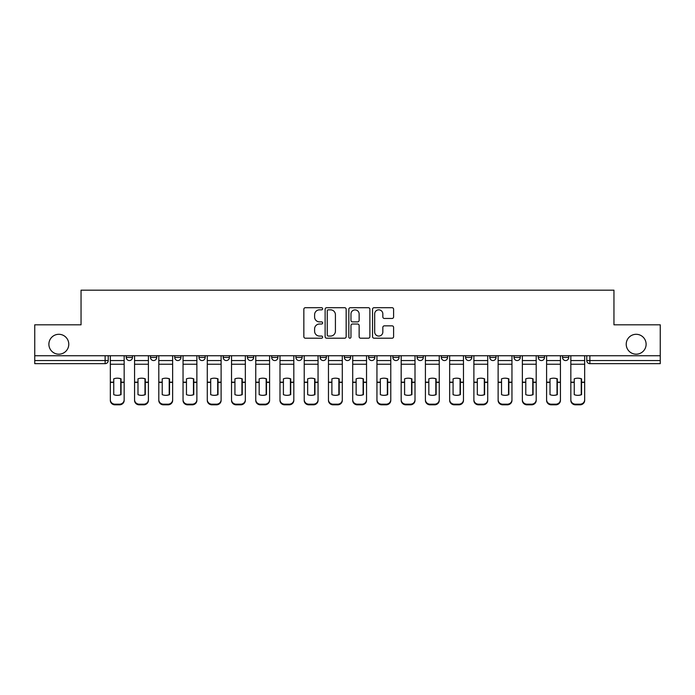 <?xml version="1.0" encoding="UTF-8"?>
<svg xmlns="http://www.w3.org/2000/svg" width="695" height="695" viewBox="0 0 695 695"><rect width="100%" height="100%" fill="white"/><g stroke="black" fill="none" stroke-linecap="round" stroke-linejoin="round"><path stroke-width="1.04" d="M322.645 308.771A1.069 1.069 0 0 0 321.577 307.703L305.374 307.703A1.529 1.529 0 0 0 303.845 309.223L303.845 336.675A1.529 1.529 0 0 0 305.374 338.204L321.577 338.204A1.069 1.069 0 0 0 322.645 337.136A1.069 1.069 0 0 0 321.577 336.067L319.474 336.067A4.882 4.882 0 0 1 314.6 331.185L314.6 328.9A4.882 4.882 0 0 1 319.474 324.018L321.577 324.018A1.069 1.069 0 0 0 322.645 322.949A1.069 1.069 0 0 0 321.577 321.881L319.474 321.881A4.882 4.882 0 0 1 314.6 317.007L314.6 314.713A4.882 4.882 0 0 1 319.474 309.84L321.577 309.84A1.069 1.069 0 0 0 322.645 308.771M626.221 344.233A9.947 9.947 0 0 0 636.168 354.181A9.947 9.947 0 0 0 646.115 344.233A9.947 9.947 0 0 0 636.168 334.295A9.947 9.947 0 0 0 626.221 344.233M48.885 344.233A9.947 9.947 0 0 0 58.832 354.181A9.947 9.947 0 0 0 68.779 344.233A9.947 9.947 0 0 0 58.832 334.295A9.947 9.947 0 0 0 48.885 344.233M392.866 355.736L392.866 357.447L399.078 357.447A3.11 3.11 0 0 1 395.976 360.549A3.11 3.11 0 0 1 392.866 357.447L392.866 355.736M320.152 355.736L320.152 357.447L326.372 357.447A3.11 3.11 0 0 1 323.262 360.549A3.11 3.11 0 0 1 320.152 357.447L320.152 355.736M271.684 355.736L271.684 357.447L277.896 357.447A3.11 3.11 0 0 1 274.786 360.549A3.11 3.11 0 0 1 271.684 357.447L271.684 355.736M247.446 355.736L247.446 357.447L253.658 357.447A3.11 3.11 0 0 1 250.556 360.549A3.11 3.11 0 0 1 247.446 357.447L247.446 355.736M198.97 355.736L198.97 357.447L205.181 357.447A3.11 3.11 0 0 1 202.08 360.549A3.11 3.11 0 0 1 198.97 357.447L198.97 355.736M392.067 318.458A1.529 1.529 0 0 0 393.596 316.929L393.596 309.223A1.529 1.529 0 0 0 392.067 307.703L374.075 307.703A1.529 1.529 0 0 0 372.546 309.223L372.546 336.675A1.529 1.529 0 0 0 374.075 338.204L392.067 338.204A1.529 1.529 0 0 0 393.596 336.675L393.596 327.371A1.529 1.529 0 0 0 392.067 325.851L384.37 325.851A1.529 1.529 0 0 0 382.841 327.371L382.841 331.984A4.083 4.083 0 0 1 378.766 336.067A4.083 4.083 0 0 1 374.683 331.984L374.683 313.914A4.083 4.083 0 0 1 378.766 309.84A4.083 4.083 0 0 1 382.841 313.914L382.841 316.929A1.529 1.529 0 0 0 384.37 318.458L392.067 318.458M34.75 355.736L34.75 324.817L81.046 324.817L81.046 290.171L613.954 290.171L613.954 324.817L660.25 324.817L660.25 355.736L34.75 355.736L34.75 360.549L108.238 360.549L108.238 355.736L108.238 360.549A3.11 3.11 0 0 1 105.127 363.659L34.75 363.659L34.75 360.549M346.162 309.223A1.529 1.529 0 0 0 344.642 307.703L326.641 307.703A1.529 1.529 0 0 0 325.121 309.223L325.121 336.675A1.529 1.529 0 0 0 326.641 338.204L344.642 338.204A1.529 1.529 0 0 0 346.162 336.675L346.162 309.223M350.358 307.703L368.359 307.703A1.529 1.529 0 0 1 369.879 309.223L369.879 336.675A1.529 1.529 0 0 1 368.359 338.204L360.653 338.204A1.529 1.529 0 0 1 359.133 336.675L359.133 325.547A1.529 1.529 0 0 0 357.604 324.018L352.495 324.018A1.529 1.529 0 0 0 350.966 325.547L350.966 337.136A1.069 1.069 0 0 1 349.898 338.204A1.069 1.069 0 0 1 348.838 337.136L348.838 309.223A1.529 1.529 0 0 1 350.358 307.703M586.762 355.736L586.762 360.549L660.25 360.549L660.25 363.659L589.873 363.659A3.11 3.11 0 0 1 586.762 360.549M660.25 355.736L660.25 360.549M568.736 357.447L568.736 355.736L568.736 357.447A3.11 3.11 0 0 1 565.634 360.549A3.11 3.11 0 0 1 562.524 357.447L568.736 357.447A3.11 3.11 0 0 1 565.634 360.549M562.524 355.736L562.524 357.447M544.506 355.736L544.506 357.447A3.11 3.11 0 0 1 541.396 360.549A3.11 3.11 0 0 1 538.286 357.447L544.506 357.447A3.11 3.11 0 0 1 541.396 360.549M538.286 355.736L538.286 357.447M520.268 355.736L520.268 357.447A3.11 3.11 0 0 1 517.158 360.549A3.11 3.11 0 0 1 514.048 357.447L520.268 357.447M514.048 355.736L514.048 357.447M496.03 355.736L496.03 357.447A3.11 3.11 0 0 1 492.92 360.549A3.11 3.11 0 0 1 489.819 357.447L496.03 357.447M489.819 355.736L489.819 357.447M471.792 355.736L471.792 357.447A3.11 3.11 0 0 1 468.682 360.549A3.11 3.11 0 0 1 465.58 357.447L471.792 357.447M465.58 355.736L465.58 357.447M447.554 355.736L447.554 357.447A3.11 3.11 0 0 1 444.444 360.549A3.11 3.11 0 0 1 441.342 357.447A3.11 3.11 0 0 0 444.444 360.549M441.342 355.736L441.342 357.447L447.554 357.447M423.316 355.736L423.316 357.447A3.11 3.11 0 0 1 420.214 360.549A3.11 3.11 0 0 1 417.104 357.447A3.11 3.11 0 0 0 420.214 360.549M417.104 355.736L417.104 357.447L423.316 357.447M399.078 355.736L399.078 357.447A3.11 3.11 0 0 1 395.976 360.549M374.848 355.736L374.848 357.447A3.11 3.11 0 0 1 371.738 360.549A3.11 3.11 0 0 1 368.628 357.447L374.848 357.447M368.628 355.736L368.628 357.447M350.61 355.736L350.61 357.447A3.11 3.11 0 0 1 347.5 360.549A3.11 3.11 0 0 1 344.39 357.447L350.61 357.447L350.61 355.736M344.39 355.736L344.39 357.447M326.372 355.736L326.372 357.447M302.134 355.736L302.134 357.447A3.11 3.11 0 0 1 299.024 360.549A3.11 3.11 0 0 1 295.922 357.447L302.134 357.447L302.134 355.736M295.922 355.736L295.922 357.447M277.896 355.736L277.896 357.447L277.896 355.736M253.658 357.447L253.658 355.736L253.658 357.447A3.11 3.11 0 0 1 250.556 360.549M229.419 355.736L229.419 357.447A3.11 3.11 0 0 1 226.318 360.549A3.11 3.11 0 0 1 223.208 357.447A3.11 3.11 0 0 0 226.318 360.549A3.11 3.11 0 0 0 229.419 357.447L229.419 355.736M223.208 355.736L223.208 357.447L229.419 357.447M205.181 355.736L205.181 357.447M180.952 355.736L180.952 357.447A3.11 3.11 0 0 1 177.842 360.549A3.11 3.11 0 0 1 174.732 357.447A3.11 3.11 0 0 0 177.842 360.549A3.11 3.11 0 0 0 180.952 357.447L174.732 357.447L174.732 355.736M150.494 355.736L150.494 357.447L156.714 357.447L156.714 355.736L156.714 357.447A3.11 3.11 0 0 1 153.604 360.549A3.11 3.11 0 0 1 150.494 357.447A3.11 3.11 0 0 0 153.604 360.549M126.264 355.736L126.264 357.447L132.476 357.447L132.476 355.736L132.476 357.447A3.11 3.11 0 0 1 129.366 360.549A3.11 3.11 0 0 1 126.264 357.447A3.11 3.11 0 0 0 129.366 360.549M105.127 355.736L105.127 363.659A3.11 3.11 0 0 0 108.238 360.549M328.327 309.84A1.069 1.069 0 0 0 327.258 310.908L327.258 334.999A1.069 1.069 0 0 0 328.327 336.067L330.533 336.067A4.882 4.882 0 0 0 335.416 331.185L335.416 314.713A4.882 4.882 0 0 0 330.533 309.84L328.327 309.84M359.133 313.992A4.083 4.083 0 0 0 355.049 309.909A4.083 4.083 0 0 0 350.966 313.992L350.966 320.36A1.529 1.529 0 0 0 352.495 321.881L357.604 321.881A1.529 1.529 0 0 0 359.133 320.36L359.133 313.992M120.748 394.777L120.748 378.714M117.247 378.193A9.634 8.479 180 0 1 120.748 378.818M110.331 383.041L110.331 399.773A4.665 4.422 0 0 0 114.996 404.186L119.505 404.186A4.665 4.422 0 0 0 124.162 399.773L124.162 400.407A4.665 4.422 180 0 1 119.505 404.829L119.505 404.186M117.247 395.351A9.634 9.139 180 0 0 120.748 394.664M121.052 382.398L121.052 378.818A9.634 8.479 180 0 0 117.403 378.193A9.634 8.479 180 0 0 113.754 378.818L113.754 394.664A9.634 9.139 180 0 0 121.052 394.664L121.052 382.398L124.162 382.398L124.162 399.773M124.162 355.736L124.162 382.398M110.331 355.736L110.331 399.773M114.996 404.186L114.996 404.829L119.505 404.829M114.996 404.829A4.665 4.422 180 0 1 110.331 400.407M144.986 394.777L144.986 378.714M141.485 378.193A9.634 8.479 180 0 1 144.986 378.818M134.569 383.041L134.569 399.773A4.665 4.422 0 0 0 139.235 404.186L143.735 404.186A4.665 4.422 0 0 0 148.4 399.773L148.4 400.407A4.665 4.422 180 0 1 143.735 404.829L143.735 404.186M141.485 395.351A9.634 9.139 180 0 0 144.986 394.664M169.215 394.777L169.215 378.714M165.723 378.193A9.634 8.479 180 0 1 169.215 378.818M158.808 383.041L158.808 399.773A4.665 4.422 0 0 0 163.473 404.186L167.973 404.186A4.665 4.422 0 0 0 172.638 399.773L172.638 400.407A4.665 4.422 180 0 1 167.973 404.829L167.973 404.186M165.723 395.351A9.634 9.139 180 0 0 169.215 394.664M145.29 382.398L145.29 378.818A9.634 8.479 180 0 0 141.641 378.193A9.634 8.479 180 0 0 137.992 378.818L137.992 394.664A9.634 9.139 180 0 0 145.29 394.664L145.29 382.398L148.4 382.398L148.4 399.773M148.4 355.736L148.4 382.398M134.569 355.736L134.569 399.773M139.235 404.186L139.235 404.829L143.735 404.829M139.235 404.829A4.665 4.422 180 0 1 134.569 400.407M169.528 382.398L169.528 378.818A9.634 8.479 180 0 0 165.879 378.193A9.634 8.479 180 0 0 162.23 378.818L162.23 394.664A9.634 9.139 180 0 0 169.528 394.664L169.528 382.398L172.638 382.398L172.638 399.773M172.638 355.736L172.638 382.398M158.808 355.736L158.808 399.773M163.473 404.186L163.473 404.829L167.973 404.829M163.473 404.829A4.665 4.422 180 0 1 158.808 400.407M193.453 394.777L193.453 378.714M189.961 378.193A9.634 8.479 180 0 1 193.453 378.818M183.046 383.041L183.046 399.773A4.665 4.422 0 0 0 187.711 404.186L192.211 404.186A4.665 4.422 0 0 0 196.876 399.773L196.876 400.407A4.665 4.422 180 0 1 192.211 404.829L192.211 404.186M189.961 395.351A9.634 9.139 180 0 0 193.453 394.664M217.691 394.777L217.691 378.714M214.199 378.193A9.634 8.479 180 0 1 217.691 378.818M207.284 383.041L207.284 399.773A4.665 4.422 0 0 0 211.94 404.186L216.449 404.186A4.665 4.422 0 0 0 221.114 399.773L221.114 400.407A4.665 4.422 180 0 1 216.449 404.829L216.449 404.186M214.199 395.351A9.634 9.139 180 0 0 217.691 394.664M241.93 394.777L241.93 378.714M238.437 378.193A9.634 8.479 180 0 1 241.93 378.818M231.522 383.041L231.522 399.773A4.665 4.422 0 0 0 236.178 404.186L240.687 404.186A4.665 4.422 0 0 0 245.344 399.773L245.344 400.407A4.665 4.422 180 0 1 240.687 404.829L240.687 404.186M238.437 395.351A9.634 9.139 180 0 0 241.93 394.664M193.766 382.398L193.766 378.818A9.634 8.479 180 0 0 190.117 378.193A9.634 8.479 180 0 0 186.46 378.818L186.46 394.664A9.634 9.139 180 0 0 193.766 394.664L193.766 382.398L196.876 382.398L196.876 399.773M196.876 355.736L196.876 382.398M183.046 355.736L183.046 399.773M187.711 404.186L187.711 404.829L192.211 404.829M187.711 404.829A4.665 4.422 180 0 1 183.046 400.407M218.004 382.398L218.004 378.818A9.634 8.479 180 0 0 214.355 378.193A9.634 8.479 180 0 0 210.698 378.818L210.698 394.664A9.634 9.139 180 0 0 218.004 394.664L218.004 382.398L221.114 382.398L221.114 399.773M221.114 355.736L221.114 382.398M207.284 355.736L207.284 399.773M211.94 404.186L211.94 404.829L216.449 404.829M211.94 404.829A4.665 4.422 180 0 1 207.284 400.407M242.242 382.398L242.242 378.818A9.634 8.479 180 0 0 238.585 378.193A9.634 8.479 180 0 0 234.936 378.818L234.936 394.664A9.634 9.139 180 0 0 242.242 394.664L242.242 382.398L245.344 382.398L245.344 399.773M245.344 355.736L245.344 382.398M231.522 355.736L231.522 399.773M236.178 404.186L236.178 404.829L240.687 404.829M236.178 404.829A4.665 4.422 180 0 1 231.522 400.407M266.168 394.777L266.168 378.714M262.667 378.193A9.634 8.479 180 0 1 266.168 378.818M255.76 383.041L255.76 399.773A4.665 4.422 0 0 0 260.416 404.186L264.925 404.186A4.665 4.422 0 0 0 269.582 399.773L269.582 400.407A4.665 4.422 180 0 1 264.925 404.829L264.925 404.186M262.667 395.351A9.634 9.139 180 0 0 266.168 394.664M266.48 382.398L266.48 378.818A9.634 8.479 180 0 0 262.823 378.193A9.634 8.479 180 0 0 259.174 378.818L259.174 394.664A9.634 9.139 180 0 0 266.48 394.664L266.48 382.398L269.582 382.398L269.582 399.773M269.582 355.736L269.582 382.398M255.76 355.736L255.76 399.773M260.416 404.186L260.416 404.829L264.925 404.829M260.416 404.829A4.665 4.422 180 0 1 255.76 400.407M290.406 394.777L290.406 378.714M286.905 378.193A9.634 8.479 180 0 1 290.406 378.818M279.998 383.041L279.998 399.773A4.665 4.422 0 0 0 284.655 404.186L289.163 404.186A4.665 4.422 0 0 0 293.82 399.773L293.82 400.407A4.665 4.422 180 0 1 289.163 404.829L289.163 404.186M286.905 395.351A9.634 9.139 180 0 0 290.406 394.664M290.71 382.398L290.71 378.818A9.634 8.479 180 0 0 287.061 378.193A9.634 8.479 180 0 0 283.412 378.818L283.412 394.664A9.634 9.139 180 0 0 290.71 394.664L290.71 382.398L293.82 382.398L293.82 399.773M293.82 355.736L293.82 382.398M279.998 355.736L279.998 399.773M284.655 404.186L284.655 404.829L289.163 404.829M284.655 404.829A4.665 4.422 180 0 1 279.998 400.407M314.644 394.777L314.644 378.714M311.143 378.193A9.634 8.479 180 0 1 314.644 378.818M304.228 383.041L304.228 399.773A4.665 4.422 0 0 0 308.893 404.186L313.402 404.186A4.665 4.422 0 0 0 318.058 399.773L318.058 400.407A4.665 4.422 180 0 1 313.402 404.829L313.402 404.186M311.143 395.351A9.634 9.139 180 0 0 314.644 394.664M314.948 382.398L314.948 378.818A9.634 8.479 180 0 0 311.299 378.193A9.634 8.479 180 0 0 307.65 378.818L307.65 394.664A9.634 9.139 180 0 0 314.948 394.664L314.948 382.398L318.058 382.398L318.058 399.773M318.058 355.736L318.058 382.398M304.228 355.736L304.228 399.773M308.893 404.186L308.893 404.829L313.402 404.829M308.893 404.829A4.665 4.422 180 0 1 304.228 400.407M338.873 394.777L338.873 378.714M335.381 378.193A9.634 8.479 180 0 1 338.873 378.818M328.466 383.041L328.466 399.773A4.665 4.422 0 0 0 333.131 404.186L337.631 404.186A4.665 4.422 0 0 0 342.296 399.773L342.296 400.407A4.665 4.422 180 0 1 337.631 404.829L337.631 404.186M335.381 395.351A9.634 9.139 180 0 0 338.873 394.664M339.186 382.398L339.186 378.818A9.634 8.479 180 0 0 335.537 378.193A9.634 8.479 180 0 0 331.889 378.818L331.889 394.664A9.634 9.139 180 0 0 339.186 394.664L339.186 382.398L342.296 382.398L342.296 399.773M342.296 355.736L342.296 382.398M328.466 355.736L328.466 399.773M333.131 404.186L333.131 404.829L337.631 404.829M333.131 404.829A4.665 4.422 180 0 1 328.466 400.407M363.111 394.777L363.111 378.714M359.619 378.193A9.634 8.479 180 0 1 363.111 378.818M352.704 383.041L352.704 399.773A4.665 4.422 0 0 0 357.369 404.186L361.869 404.186A4.665 4.422 0 0 0 366.534 399.773L366.534 400.407A4.665 4.422 180 0 1 361.869 404.829L361.869 404.186M359.619 395.351A9.634 9.139 180 0 0 363.111 394.664M387.35 394.777L387.35 378.714M383.857 378.193A9.634 8.479 180 0 1 387.35 378.818M376.942 383.041L376.942 399.773A4.665 4.422 0 0 0 381.598 404.186L386.107 404.186A4.665 4.422 0 0 0 390.772 399.773L390.772 400.407A4.665 4.422 180 0 1 386.107 404.829L386.107 404.186M383.857 395.351A9.634 9.139 180 0 0 387.35 394.664M411.588 394.777L411.588 378.714M408.095 378.193A9.634 8.479 180 0 1 411.588 378.818M401.18 383.041L401.18 399.773A4.665 4.422 0 0 0 405.837 404.186L410.345 404.186A4.665 4.422 0 0 0 415.002 399.773L415.002 400.407A4.665 4.422 180 0 1 410.345 404.829L410.345 404.186M408.095 395.351A9.634 9.139 180 0 0 411.588 394.664M435.826 394.777L435.826 378.714M432.333 378.193A9.634 8.479 180 0 1 435.826 378.818M425.418 383.041L425.418 399.773A4.665 4.422 0 0 0 430.075 404.186L434.584 404.186A4.665 4.422 0 0 0 439.24 399.773L439.24 400.407A4.665 4.422 180 0 1 434.584 404.829L434.584 404.186M432.333 395.351A9.634 9.139 180 0 0 435.826 394.664M460.064 394.777L460.064 378.714M456.563 378.193A9.634 8.479 180 0 1 460.064 378.818M449.656 383.041L449.656 399.773A4.665 4.422 0 0 0 454.313 404.186L458.822 404.186A4.665 4.422 0 0 0 463.478 399.773L463.478 400.407A4.665 4.422 180 0 1 458.822 404.829L458.822 404.186M456.563 395.351A9.634 9.139 180 0 0 460.064 394.664M484.302 394.777L484.302 378.714M480.801 378.193A9.634 8.479 180 0 1 484.302 378.818M473.886 383.041L473.886 399.773A4.665 4.422 0 0 0 478.551 404.186L483.06 404.186A4.665 4.422 0 0 0 487.716 399.773L487.716 400.407A4.665 4.422 180 0 1 483.06 404.829L483.06 404.186M480.801 395.351A9.634 9.139 180 0 0 484.302 394.664M363.424 382.398L363.424 378.818A9.634 8.479 180 0 0 359.775 378.193A9.634 8.479 180 0 0 356.127 378.818L356.127 394.664A9.634 9.139 180 0 0 363.424 394.664L363.424 382.398L366.534 382.398L366.534 399.773M366.534 355.736L366.534 382.398M352.704 355.736L352.704 399.773M357.369 404.186L357.369 404.829L361.869 404.829M357.369 404.829A4.665 4.422 180 0 1 352.704 400.407M387.662 382.398L387.662 378.818A9.634 8.479 180 0 0 384.014 378.193A9.634 8.479 180 0 0 380.356 378.818L380.356 394.664A9.634 9.139 180 0 0 387.662 394.664L387.662 382.398L390.772 382.398L390.772 399.773M390.772 355.736L390.772 382.398M376.942 355.736L376.942 399.773M381.598 404.186L381.598 404.829L386.107 404.829M381.598 404.829A4.665 4.422 180 0 1 376.942 400.407M411.9 382.398L411.9 378.818A9.634 8.479 180 0 0 408.252 378.193A9.634 8.479 180 0 0 404.594 378.818L404.594 394.664A9.634 9.139 180 0 0 411.9 394.664L411.9 382.398L415.002 382.398L415.002 399.773M415.002 355.736L415.002 382.398M401.18 355.736L401.18 399.773M405.837 404.186L405.837 404.829L410.345 404.829M405.837 404.829A4.665 4.422 180 0 1 401.18 400.407M436.139 382.398L436.139 378.818A9.634 8.479 180 0 0 432.481 378.193A9.634 8.479 180 0 0 428.832 378.818L428.832 394.664A9.634 9.139 180 0 0 436.139 394.664L436.139 382.398L439.24 382.398L439.24 399.773M439.24 355.736L439.24 382.398M425.418 355.736L425.418 399.773M430.075 404.186L430.075 404.829L434.584 404.829M430.075 404.829A4.665 4.422 180 0 1 425.418 400.407M460.377 382.398L460.377 378.818A9.634 8.479 180 0 0 456.719 378.193A9.634 8.479 180 0 0 453.07 378.818L453.07 394.664A9.634 9.139 180 0 0 460.377 394.664L460.377 382.398L463.478 382.398L463.478 399.773M463.478 355.736L463.478 382.398M449.656 355.736L449.656 399.773M454.313 404.186L454.313 404.829L458.822 404.829M454.313 404.829A4.665 4.422 180 0 1 449.656 400.407M484.606 382.398L484.606 378.818A9.634 8.479 180 0 0 480.957 378.193A9.634 8.479 180 0 0 477.309 378.818L477.309 394.664A9.634 9.139 180 0 0 484.606 394.664L484.606 382.398L487.716 382.398L487.716 399.773M487.716 355.736L487.716 382.398M473.886 355.736L473.886 399.773M478.551 404.186L478.551 404.829L483.06 404.829M478.551 404.829A4.665 4.422 180 0 1 473.886 400.407M508.54 394.777L508.54 378.714M505.039 378.193A9.634 8.479 180 0 1 508.54 378.818M498.124 383.041L498.124 399.773A4.665 4.422 0 0 0 502.789 404.186L507.289 404.186A4.665 4.422 0 0 0 511.954 399.773L511.954 400.407A4.665 4.422 180 0 1 507.289 404.829L507.289 404.186M505.039 395.351A9.634 9.139 180 0 0 508.54 394.664M508.844 382.398L508.844 378.818A9.634 8.479 180 0 0 505.195 378.193A9.634 8.479 180 0 0 501.547 378.818L501.547 394.664A9.634 9.139 180 0 0 508.844 394.664L508.844 382.398L511.954 382.398L511.954 399.773M511.954 355.736L511.954 382.398M498.124 355.736L498.124 399.773M502.789 404.186L502.789 404.829L507.289 404.829M502.789 404.829A4.665 4.422 180 0 1 498.124 400.407M532.77 394.777L532.77 378.714M529.277 378.193A9.634 8.479 180 0 1 532.77 378.818M522.362 383.041L522.362 399.773A4.665 4.422 0 0 0 527.027 404.186L531.527 404.186A4.665 4.422 0 0 0 536.193 399.773L536.193 400.407A4.665 4.422 180 0 1 531.527 404.829L531.527 404.186M529.277 395.351A9.634 9.139 180 0 0 532.77 394.664M533.082 382.398L533.082 378.818A9.634 8.479 180 0 0 529.434 378.193A9.634 8.479 180 0 0 525.785 378.818L525.785 394.664A9.634 9.139 180 0 0 533.082 394.664L533.082 382.398L536.193 382.398L536.193 399.773M536.193 355.736L536.193 382.398M522.362 355.736L522.362 399.773M527.027 404.186L527.027 404.829L531.527 404.829M527.027 404.829A4.665 4.422 180 0 1 522.362 400.407M557.008 394.777L557.008 378.714M553.515 378.193A9.634 8.479 180 0 1 557.008 378.818M546.6 383.041L546.6 399.773A4.665 4.422 0 0 0 551.265 404.186L555.765 404.186A4.665 4.422 0 0 0 560.431 399.773L560.431 400.407A4.665 4.422 180 0 1 555.765 404.829L555.765 404.186M553.515 395.351A9.634 9.139 180 0 0 557.008 394.664M557.321 382.398L557.321 378.818A9.634 8.479 180 0 0 553.672 378.193A9.634 8.479 180 0 0 550.014 378.818L550.014 394.664A9.634 9.139 180 0 0 557.321 394.664L557.321 382.398L560.431 382.398L560.431 399.773M560.431 355.736L560.431 382.398M546.6 355.736L546.6 399.773M551.265 404.186L551.265 404.829L555.765 404.829M551.265 404.829A4.665 4.422 180 0 1 546.6 400.407M581.246 394.777L581.246 378.714M577.754 378.193A9.634 8.479 180 0 1 581.246 378.818M570.838 383.041L570.838 399.773A4.665 4.422 0 0 0 575.495 404.186L580.004 404.186A4.665 4.422 0 0 0 584.669 399.773L584.669 400.407A4.665 4.422 180 0 1 580.004 404.829L580.004 404.186M577.754 395.351A9.634 9.139 180 0 0 581.246 394.664M581.559 382.398L581.559 378.818A9.634 8.479 180 0 0 577.91 378.193A9.634 8.479 180 0 0 574.252 378.818L574.252 394.664A9.634 9.139 180 0 0 581.559 394.664L581.559 382.398L584.669 382.398L584.669 399.773M584.669 355.736L584.669 382.398M570.838 355.736L570.838 399.773M575.495 404.186L575.495 404.829L580.004 404.829M575.495 404.829A4.665 4.422 180 0 1 570.838 400.407M589.873 355.736L589.873 363.659M121.052 382.154L124.162 382.154M110.331 382.154L113.754 382.154M110.331 364.241L124.162 364.241M110.331 382.398L113.754 382.398M110.331 360.549L124.162 360.549M145.29 382.154L148.4 382.154M134.569 382.154L137.992 382.154M134.569 364.241L148.4 364.241M134.569 382.398L137.992 382.398M134.569 360.549L148.4 360.549M169.528 382.154L172.638 382.154M158.808 382.154L162.23 382.154M158.808 364.241L172.638 364.241M158.808 382.398L162.23 382.398M158.808 360.549L172.638 360.549M193.766 382.154L196.876 382.154M183.046 382.154L186.46 382.154M183.046 364.241L196.876 364.241M183.046 382.398L186.46 382.398M183.046 360.549L196.876 360.549M218.004 382.154L221.114 382.154M207.284 382.154L210.698 382.154M207.284 364.241L221.114 364.241M207.284 382.398L210.698 382.398M207.284 360.549L221.114 360.549M242.242 382.154L245.344 382.154M231.522 382.154L234.936 382.154M231.522 364.241L245.344 364.241M231.522 382.398L234.936 382.398M231.522 360.549L245.344 360.549M266.48 382.154L269.582 382.154M255.76 382.154L259.174 382.154M255.76 364.241L269.582 364.241M255.76 382.398L259.174 382.398M255.76 360.549L269.582 360.549M290.71 382.154L293.82 382.154M279.998 382.154L283.412 382.154M279.998 364.241L293.82 364.241M279.998 382.398L283.412 382.398M279.998 360.549L293.82 360.549M314.948 382.154L318.058 382.154M304.228 382.154L307.65 382.154M304.228 364.241L318.058 364.241M304.228 382.398L307.65 382.398M304.228 360.549L318.058 360.549M339.186 382.154L342.296 382.154M328.466 382.154L331.889 382.154M328.466 364.241L342.296 364.241M328.466 382.398L331.889 382.398M328.466 360.549L342.296 360.549M363.424 382.154L366.534 382.154M352.704 382.154L356.127 382.154M352.704 364.241L366.534 364.241M352.704 382.398L356.127 382.398M352.704 360.549L366.534 360.549M387.662 382.154L390.772 382.154M376.942 382.154L380.356 382.154M376.942 364.241L390.772 364.241M376.942 382.398L380.356 382.398M376.942 360.549L390.772 360.549M411.9 382.154L415.002 382.154M401.18 382.154L404.594 382.154M401.18 364.241L415.002 364.241M401.18 382.398L404.594 382.398M401.18 360.549L415.002 360.549M436.139 382.154L439.24 382.154M425.418 382.154L428.832 382.154M425.418 364.241L439.24 364.241M425.418 382.398L428.832 382.398M425.418 360.549L439.24 360.549M460.377 382.154L463.478 382.154M449.656 382.154L453.07 382.154M449.656 364.241L463.478 364.241M449.656 382.398L453.07 382.398M449.656 360.549L463.478 360.549M484.606 382.154L487.716 382.154M473.886 382.154L477.309 382.154M473.886 364.241L487.716 364.241M473.886 382.398L477.309 382.398M473.886 360.549L487.716 360.549M508.844 382.154L511.954 382.154M498.124 382.154L501.547 382.154M498.124 364.241L511.954 364.241M498.124 382.398L501.547 382.398M498.124 360.549L511.954 360.549M533.082 382.154L536.193 382.154M522.362 382.154L525.785 382.154M522.362 364.241L536.193 364.241M522.362 382.398L525.785 382.398M522.362 360.549L536.193 360.549M557.321 382.154L560.431 382.154M546.6 382.154L550.014 382.154M546.6 364.241L560.431 364.241M546.6 382.398L550.014 382.398M546.6 360.549L560.431 360.549M581.559 382.154L584.669 382.154M570.838 382.154L574.252 382.154M570.838 364.241L584.669 364.241M570.838 382.398L574.252 382.398M570.838 360.549L584.669 360.549"/></g></svg>
